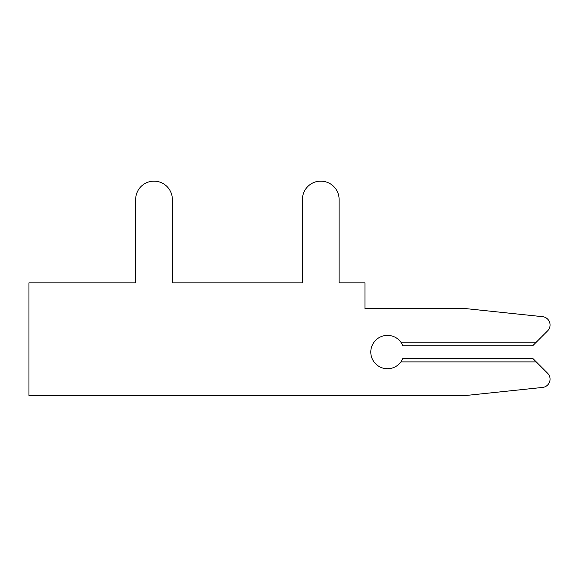 <?xml version="1.0" encoding="UTF-8"?>
<svg xmlns="http://www.w3.org/2000/svg" width="579" height="579" viewBox="0 0 579 579"><rect width="100%" height="100%" fill="white"/><g stroke="black" fill="none" stroke-linecap="round" stroke-linejoin="round"><path stroke-width="0.87" d="M547.611 330.862L536.255 342.218L547.611 330.862A8.338 8.338 0 0 0 542.581 316.677L466.674 308.701L364.958 308.701L364.958 282.849L339.106 282.849L339.106 199.473A18.34 18.34 0 0 0 320.766 181.133A18.34 18.34 0 0 0 302.426 199.473L302.426 282.849L172.354 282.849L172.354 199.473A18.34 18.34 0 0 0 154.014 181.133A18.34 18.34 0 0 0 135.674 199.473L135.674 282.849L28.95 282.849L28.95 395.406L466.674 395.406L542.581 387.431A8.338 8.338 0 0 0 547.611 373.245L532.673 358.307L402.926 358.307L400.929 361.889A16.675 16.675 0 0 1 376.299 364.437A16.675 16.675 0 0 1 376.299 339.67A16.675 16.675 0 0 1 400.929 342.218L402.926 345.801L532.673 345.801L547.611 330.862L536.255 342.218L547.611 330.862L536.255 342.218L547.611 330.862L536.255 342.218L547.611 330.862L536.255 342.218L400.929 342.218M339.106 282.849L339.106 199.473M302.426 199.473L302.426 282.849L302.426 199.473L302.426 282.849L302.426 199.473L302.426 282.849L302.426 199.473L302.426 282.849L302.426 199.473L302.426 282.849L172.354 282.849L172.354 199.473M135.674 199.473L135.674 282.849M466.674 395.406L542.581 387.431M302.426 282.849L172.354 282.849L302.426 282.849M536.255 361.889L400.929 361.889"/></g></svg>
